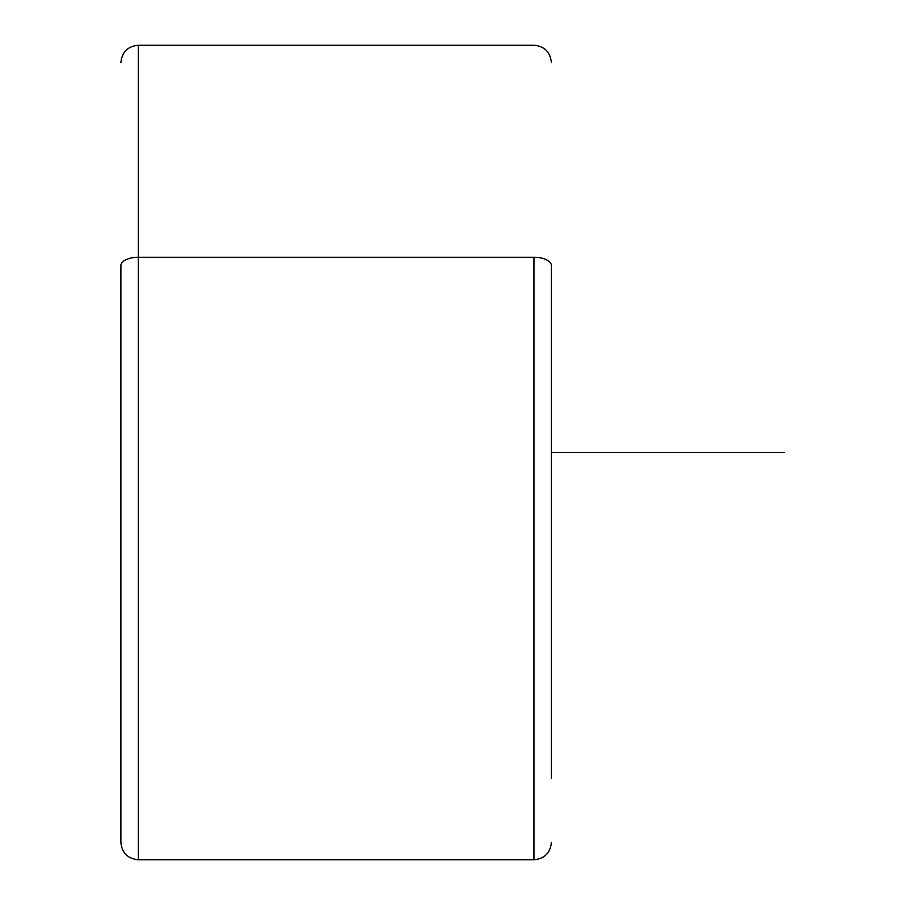 <?xml version="1.0" encoding="UTF-8"?>
<svg xmlns="http://www.w3.org/2000/svg" width="905" height="905" viewBox="0 0 905 905"><rect width="100%" height="100%" fill="white"/><g stroke="black" fill="none" stroke-linecap="round" stroke-linejoin="round"><path stroke-width="1.36" d="M551.405 778.3L551.405 265.618L551.405 778.3M120.885 842.295C121.915 852.895 127.741 858.721 138.341 859.75L138.341 257.258L138.341 859.75L533.95 859.75L533.95 257.258A17.455 8.371 0 0 1 551.405 265.618A17.455 8.371 180 0 0 533.95 257.258L533.95 859.75C544.55 858.721 550.364 852.895 551.405 842.295M120.885 265.618L120.885 842.261L120.885 265.618A17.455 8.371 0 0 1 138.341 257.258L533.95 257.258L138.341 257.258L138.341 45.25L138.341 257.258A17.455 8.371 180 0 0 120.885 265.618M551.405 452.5L784.115 452.5M120.885 62.705C121.915 52.105 127.741 46.279 138.341 45.25L533.95 45.25C544.55 46.279 550.364 52.105 551.405 62.705"/></g></svg>
